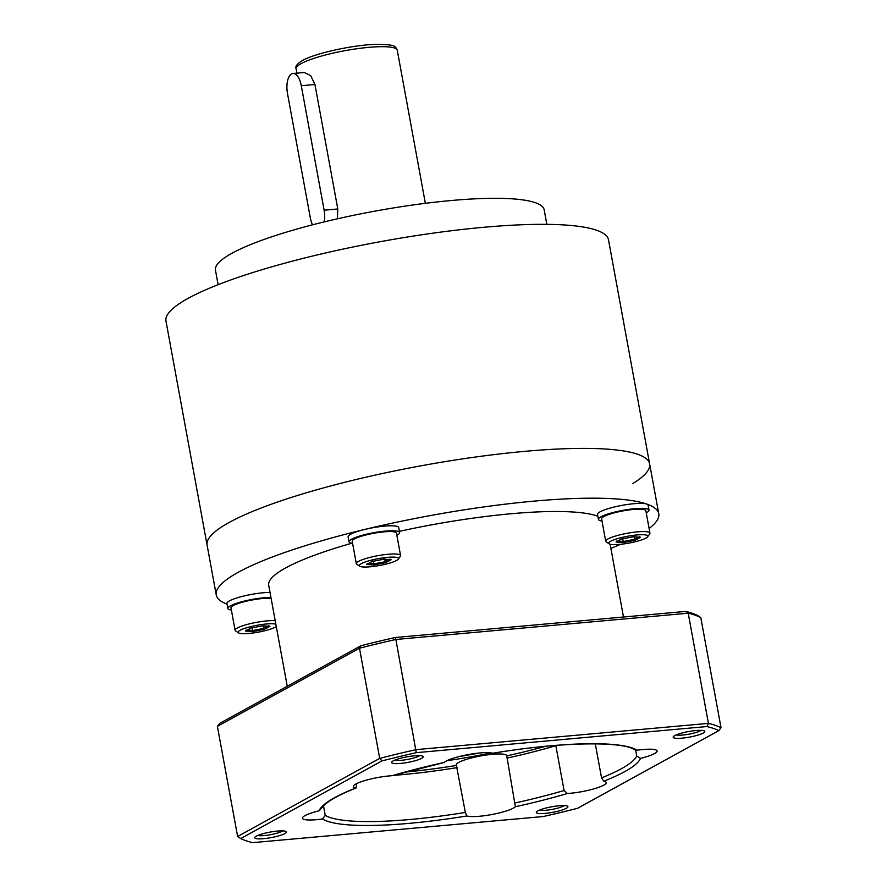 <?xml version="1.0" encoding="UTF-8"?>
<svg xmlns="http://www.w3.org/2000/svg" width="887" height="887" viewBox="0 0 887 887"><rect width="100%" height="100%" fill="white"/><g stroke="black" fill="none" stroke-linecap="round" stroke-linejoin="round"><path stroke-width="1.33" d="M649.107 528.475A224.954 39.394 169.6 0 0 658.764 513.706A224.954 39.394 169.6 0 0 483.681 506.954A224.954 39.394 169.6 0 0 238.403 572.204A224.954 39.394 169.6 0 0 216.251 594.922L207.103 545.128A224.954 39.394 169.6 0 1 229.267 522.41A224.954 39.394 -10.4 0 1 474.545 457.16A224.954 39.394 -10.4 0 1 649.628 463.912A224.954 39.394 -10.4 0 0 474.545 457.16A224.954 39.394 -10.4 0 0 229.267 522.41A224.954 39.394 169.6 0 0 207.103 545.128L165.98 321.072A224.954 39.394 169.6 0 1 188.144 298.342A224.954 39.394 -10.4 0 1 433.421 233.104A224.954 39.394 -10.4 0 1 608.504 239.856L649.628 463.912A224.954 39.394 -10.4 0 1 632.708 483.603M546.847 224.356L544.186 209.842A167.111 29.26 -10.4 0 0 414.118 204.819A167.111 29.26 -10.4 0 0 231.917 253.294A167.111 29.26 169.6 0 0 215.452 270.169L218.124 284.683M337.37 218.823L337.792 208.966L314.94 84.487L310.683 75.617L304.296 72.49M312.546 224.821A16.066 7.373 84.9 0 1 310.306 217.792L287.466 93.312A16.066 7.373 84.9 0 1 292.932 73.51A16.066 7.373 84.9 0 1 301.292 85.717L324.132 210.197A16.066 7.373 84.9 0 1 324.21 221.905M287.244 686.239L268.717 585.298A171.612 30.047 169.6 0 1 285.614 567.957A171.612 30.047 -10.4 0 1 351.74 543.254M399.394 531.335A171.612 30.047 -10.4 0 1 597.849 516.234M216.251 594.922A224.954 39.394 169.6 0 0 227.039 604.125M610.888 548.388A224.954 39.394 169.6 0 0 620.534 544.308M352.594 543.376A25.712 4.502 -10.4 0 1 349.046 541.813A25.712 4.502 -10.4 0 1 351.574 539.218A25.712 4.502 -10.4 0 1 379.603 531.768A25.712 4.502 -10.4 0 1 399.616 532.533A25.712 4.502 -10.4 0 1 397.088 535.127A25.712 4.502 -10.4 0 1 396.844 535.26M349.046 541.813L348.125 536.835A25.712 4.502 -10.4 0 1 350.664 534.24A25.712 4.502 -10.4 0 1 378.694 526.778A25.712 4.502 -10.4 0 1 398.707 527.554L399.616 532.533M231.385 610.023A25.712 4.502 -10.4 0 1 227.826 608.46A25.712 4.502 -10.4 0 1 230.365 605.865A25.712 4.502 -10.4 0 1 270.934 597.406M227.826 608.46L226.917 603.482A25.712 4.502 -10.4 0 1 229.445 600.876A25.712 4.502 -10.4 0 1 270.025 592.427M601.985 520.979A25.712 4.502 -10.4 0 1 598.437 519.416A25.712 4.502 -10.4 0 1 600.965 516.811A25.712 4.502 -10.4 0 1 628.994 509.36A25.712 4.502 -10.4 0 1 649.007 510.136A25.712 4.502 -10.4 0 1 646.479 512.73A25.712 4.502 -10.4 0 1 646.235 512.852M598.437 519.416L597.516 514.438A25.712 4.502 -10.4 0 1 600.056 511.832A25.712 4.502 -10.4 0 1 628.085 504.381A25.712 4.502 -10.4 0 1 648.098 505.147L649.007 510.136M400.569 555.517L396.456 533.109A22.497 3.936 -10.4 0 0 384.004 531.856A22.497 3.936 169.6 0 0 352.206 541.236L356.319 563.644A22.497 3.936 169.6 0 0 356.796 564.265L359.723 566.216A19.924 3.493 169.6 0 0 370.322 566.782A19.924 3.493 -10.4 0 0 398.296 559.143L400.336 556.271A22.497 3.936 -10.4 0 0 400.569 555.517A22.497 3.936 -10.4 0 0 388.118 554.264A22.497 3.936 169.6 0 0 356.319 563.644M359.723 566.216A19.924 3.493 169.6 0 1 366.808 561.427A19.924 3.493 169.6 0 1 387.464 557.358A19.924 3.493 -10.4 0 1 398.296 559.143M373.538 565.019L385.778 562.691L391.134 559.741L384.259 559.12L372.019 561.46L366.664 564.398L373.538 565.019L373.826 563.899L385.036 561.759L388.994 559.597M366.664 564.398L367.517 563.334L366.664 564.398M372.019 561.46L372.44 560.639L372.019 561.46M384.259 559.12L383.65 558.5M391.134 559.741L389.958 559.065L391.134 559.741M385.778 562.691L384.57 559.198M373.327 561.216L373.826 563.899L368.548 563.433M271.1 598.281A22.497 3.936 -10.4 0 0 262.796 598.492A22.497 3.936 169.6 0 0 230.986 607.872L235.099 630.28A22.497 3.936 169.6 0 0 235.587 630.912L238.514 632.863A19.924 3.493 169.6 0 0 249.114 633.429A19.924 3.493 -10.4 0 0 276.289 626.532M275.214 620.689A22.497 3.936 -10.4 0 0 266.909 620.9A22.497 3.936 169.6 0 0 235.099 630.28M238.514 632.863A19.924 3.493 169.6 0 1 245.588 628.074A19.924 3.493 169.6 0 1 266.255 624.004A19.924 3.493 -10.4 0 1 275.846 624.149M252.318 631.666L264.559 629.327L269.925 626.377L263.051 625.767L250.81 628.096L245.444 631.045L252.318 631.666L252.607 630.546L263.827 628.406L267.774 626.233M245.444 631.045L246.309 629.981L245.444 631.045M250.81 628.096L251.221 627.275L250.81 628.096M263.051 625.767L262.441 625.135M269.925 626.377L268.75 625.701L269.925 626.377M264.559 629.327L263.361 625.834M252.119 627.863L252.607 630.546L247.34 630.069M649.96 533.12L645.847 510.712A22.497 3.936 -10.4 0 0 633.396 509.448A22.497 3.936 169.6 0 0 601.597 518.828L605.71 541.236A22.497 3.936 169.6 0 0 606.187 541.868L609.114 543.82A19.924 3.493 169.6 0 0 619.714 544.385A19.924 3.493 -10.4 0 0 647.687 536.735L649.727 533.874A22.497 3.936 -10.4 0 0 649.96 533.12A22.497 3.936 -10.4 0 0 637.509 531.856A22.497 3.936 169.6 0 0 605.71 541.236M609.114 543.82A19.924 3.493 169.6 0 1 616.199 539.03A19.924 3.493 169.6 0 1 636.866 534.961A19.924 3.493 -10.4 0 1 647.687 536.735M622.929 542.611L635.17 540.283L640.525 537.334L633.651 536.724L621.41 539.052L616.055 542.001L622.929 542.611L623.217 541.502L634.427 539.363L638.385 537.189M616.055 542.001L616.908 540.937L616.055 542.001M621.41 539.052L621.831 538.232L621.41 539.052M633.651 536.724L633.052 536.092M640.525 537.334L639.35 536.657L640.525 537.334M635.17 540.283L633.961 536.79M622.718 538.819L623.217 541.502L617.94 541.026M635.635 750.136L636.711 756.001L640.536 758.363A25.712 4.502 169.6 0 0 657.101 750.979A25.712 4.502 169.6 0 0 642.875 749.537A25.712 4.502 169.6 0 0 637.077 750.214L634.66 749.726C622.419 741.1 560.484 741.82 492.873 753.251L492.673 753.229A25.712 4.502 169.6 0 0 479.989 752.952A25.712 4.502 169.6 0 0 444.187 762.476L443.921 762.532M323.511 805.939L325.241 815.375A160.68 28.14 169.6 0 0 465.342 812.437L466.861 815.962A25.712 4.502 169.6 0 0 479.557 816.251A25.712 4.502 169.6 0 0 515.358 806.726L506.776 755.868A25.712 4.502 169.6 0 0 506.765 755.735A25.712 4.502 169.6 0 0 492.529 754.294A25.712 4.502 169.6 0 0 456.184 765.015A25.712 4.502 169.6 0 0 456.417 765.47L465.342 812.437M636.711 756.001A160.68 28.14 -10.4 0 1 601.541 777.866L595.288 743.827M515.358 806.726A163.895 28.706 169.6 0 0 567.403 793.51L564.088 790.528L555.794 745.435M444.187 762.476A163.895 28.706 169.6 0 0 392.143 775.693A25.712 4.502 169.6 0 0 389.67 775.881A25.712 4.502 169.6 0 0 353.325 786.603A25.712 4.502 169.6 0 0 355.776 787.989A163.895 28.706 169.6 0 0 318.998 810.84L324.442 805.019C329.753 799.985 340.32 794.297 356.153 787.955L356.585 783.62M318.998 810.84A25.712 4.502 169.6 0 0 302.434 818.224A25.712 4.502 169.6 0 0 316.67 819.666A25.712 4.502 169.6 0 0 322.458 818.989L325.241 815.375M601.541 777.866L603.77 781.214A163.895 28.706 169.6 0 0 640.536 758.363M392.143 775.693L393.229 775.371M543.254 816.539A251.309 44.006 169.6 0 0 577.515 808.312L718.792 730.644A251.309 44.006 169.6 0 0 706.939 726.553L416.28 752.664A251.309 44.006 169.6 0 0 382.02 760.891L240.754 838.559A251.309 44.006 169.6 0 0 252.607 842.65L543.254 816.539M567.403 793.51A25.712 4.502 169.6 0 0 569.875 793.322A25.712 4.502 169.6 0 0 606.22 782.6A25.712 4.502 169.6 0 0 603.77 781.214M263.65 838.67A16.066 2.816 169.6 0 0 280.314 835.388A16.066 2.816 169.6 0 0 286.024 831.518A16.066 2.816 169.6 0 0 277.465 831.064A16.066 2.816 169.6 0 0 254.913 837.228A16.066 2.816 169.6 0 0 263.65 838.67A16.066 2.816 169.6 0 0 286.357 831.962A16.066 2.816 169.6 0 0 277.465 831.064A16.066 2.816 169.6 0 0 254.757 837.771A16.066 2.816 169.6 0 0 263.65 838.67M400.503 763.43A16.066 2.816 169.6 0 0 417.167 760.148A16.066 2.816 169.6 0 0 422.877 756.278A16.066 2.816 169.6 0 0 414.318 755.824A16.066 2.816 169.6 0 0 391.766 761.988A16.066 2.816 169.6 0 0 400.503 763.43A16.066 2.816 169.6 0 0 423.21 756.722A16.066 2.816 169.6 0 0 414.318 755.824A16.066 2.816 169.6 0 0 391.61 762.532A16.066 2.816 169.6 0 0 400.503 763.43M682.07 738.139A16.066 2.816 169.6 0 0 698.734 734.846A16.066 2.816 169.6 0 0 704.444 730.988A16.066 2.816 169.6 0 0 695.896 730.533A16.066 2.816 169.6 0 0 673.344 736.698A16.066 2.816 169.6 0 0 682.07 738.139A16.066 2.816 169.6 0 0 704.788 731.431A16.066 2.816 169.6 0 0 695.896 730.533A16.066 2.816 169.6 0 0 673.178 737.23A16.066 2.816 169.6 0 0 682.07 738.139M545.217 813.379A16.066 2.816 169.6 0 0 561.881 810.097A16.066 2.816 169.6 0 0 567.591 806.228A16.066 2.816 169.6 0 0 559.043 805.773A16.066 2.816 169.6 0 0 536.491 811.938A16.066 2.816 169.6 0 0 545.217 813.379A16.066 2.816 169.6 0 0 567.935 806.671A16.066 2.816 169.6 0 0 559.043 805.773A16.066 2.816 169.6 0 0 536.325 812.47A16.066 2.816 169.6 0 0 545.217 813.379M718.792 730.644L721.02 727.717A253.87 44.461 169.6 0 0 708.425 723.382L416.092 749.637A253.87 44.461 169.6 0 0 379.703 758.385L237.616 836.496L240.754 838.559M706.939 726.553L708.425 723.382L688.212 613.216L395.868 639.472L416.28 752.664M382.02 760.891L379.703 758.385L359.479 648.22L217.393 726.331L237.616 836.496M700.797 617.563L697.659 615.5A251.309 44.006 169.6 0 0 685.806 611.409L688.212 613.216A253.87 44.461 169.6 0 1 700.797 617.563L721.02 727.717M685.806 611.409L395.147 637.52A251.309 44.006 169.6 0 0 360.887 645.747L219.621 723.415L217.393 726.331M360.887 645.747L359.479 648.22A253.87 44.461 169.6 0 1 395.868 639.472L395.147 637.52M479.246 753.019A122.118 21.388 -10.4 0 1 459.056 756.578M491.221 752.908A124.047 21.72 -10.4 0 1 446.948 760.669M257.762 835.465A13.493 2.362 169.6 0 0 264.293 835.565A13.493 2.362 169.6 0 0 282.731 830.875M394.615 760.226A13.493 2.362 169.6 0 0 401.146 760.325A13.493 2.362 169.6 0 0 419.584 755.635M676.193 734.924A13.493 2.362 169.6 0 0 682.724 735.035A13.493 2.362 169.6 0 0 701.151 730.345M539.34 810.164A13.493 2.362 169.6 0 0 545.871 810.274A13.493 2.362 169.6 0 0 564.298 805.584M296.923 73.155L296.114 68.787A51.413 9.003 -10.4 0 1 301.181 63.598A51.413 9.003 -10.4 0 1 357.25 48.685A51.413 9.003 -10.4 0 1 397.265 50.226L425.361 203.334M324.132 210.197L337.792 208.966M301.292 85.717L314.94 84.487M457.115 767.621A160.68 28.14 -10.4 0 1 393.44 775.382M564.088 790.528A160.68 28.14 -10.4 0 1 515.269 802.923M555.872 745.712A160.68 28.14 -10.4 0 1 507.042 758.108M466.861 815.962A163.895 28.706 -10.4 0 1 322.458 818.989M492.673 753.229A163.895 28.706 -10.4 0 1 637.077 750.214M506.776 755.868A158.751 27.796 169.6 0 0 545.239 746.377M456.417 765.47A158.751 27.796 -10.4 0 1 404.993 772.111M292.932 73.51L304.396 72.479M296.114 68.787C295.005 66.514 297.123 63.753 302.478 60.527C314.73 53.353 352.793 44.993 375.744 44.35C398.463 44.461 394.704 46.956 397.265 50.226M623.483 617.008L610.123 544.23M649.628 463.912L658.764 513.706M367.007 564.276L372.174 561.438M372.119 561.449L384.182 559.154M384.149 559.154L390.801 559.752M245.799 630.923L250.954 628.085M250.91 628.096L262.973 625.79M262.929 625.801L269.593 626.399M616.41 541.879L621.565 539.041M621.51 539.052L633.573 536.746M633.54 536.757L640.192 537.356M444.054 762.565L392.719 775.593"/></g></svg>
